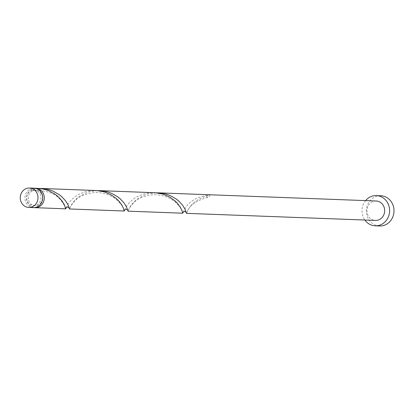 <?xml version="1.0" encoding="UTF-8"?>
<svg xmlns="http://www.w3.org/2000/svg" width="414" height="414" viewBox="0 0 414 414"><rect width="100%" height="100%" fill="white"/><g stroke="black" fill="none" stroke-linecap="round" stroke-linejoin="round"><path stroke-width="0.31" stroke-dasharray="2.07 1.55" d="M33.451 207.616A9.719 8.875 92.1 0 1 25.389 201.028A9.719 8.875 92.1 0 1 34.181 188.194M27.076 200.402A7.773 7.1 92.1 0 1 34.108 190.135A7.773 7.1 92.1 0 1 40.556 195.408A7.773 7.1 92.1 0 1 33.524 205.675A7.773 7.1 92.1 0 1 27.076 200.402M39.123 188.432L30.978 189.571L33.161 190.606A7.773 7.1 92.1 0 1 35.687 190.197A7.773 7.1 92.1 0 1 42.135 195.465A7.773 7.1 92.1 0 1 35.107 205.732A7.773 7.1 92.1 0 1 28.654 200.459A7.773 7.1 92.1 0 1 33.161 190.606L34.331 188.329A9.719 8.875 92.1 0 1 34.967 188.261M365.598 200.604A15.116 13.807 -87.9 0 0 362.695 215.57A15.116 13.807 -87.9 0 0 364.869 220.025M380.756 195.77A15.116 13.807 -87.9 0 0 367.083 215.73A15.116 13.807 -87.9 0 0 379.628 225.982M156.145 192.815L148 193.949L144.548 195.077L138.467 198.208L135.937 200.071L132.025 203.962L129.618 207.502L128.029 211.156M376.166 201.002A9.719 8.875 -87.9 0 0 367.378 213.831A9.719 8.875 -87.9 0 0 375.441 220.424M206.514 196.143A9.719 8.875 92.1 0 1 209.867 194.901A1.946 1.775 92.1 0 1 206.514 196.143C198.441 198.803 192.852 202.482 189.741 207.181L188.127 209.696L186.538 213.35M183.138 212.372L186.01 207.041C190.326 200.5 198.28 196.453 209.867 194.901M34.331 188.329L37.26 188.308M66.116 207.988L68.3 203.647L71.379 199.858L75.99 196.034L78.846 194.326L85.45 191.703L89.082 190.911L95.769 190.502M34.243 207.605A9.719 8.875 92.1 0 1 26.967 201.085A9.719 8.875 92.1 0 1 30.978 189.571M97.632 190.621L89.491 191.76L86.034 192.888L79.954 196.019L77.428 197.882L73.516 201.773L71.105 205.313L69.516 208.966M124.624 210.177L126.808 205.836L129.887 202.048L134.503 198.228L137.355 196.515L143.963 193.897L147.596 193.1L154.282 192.691M65.681 208.573C66.571 208.832 64.879 205.949 60.599 199.91C54.824 193.053 45.571 189.979 32.841 190.688L33.161 190.606M34.108 190.135L35.687 190.197M33.524 205.675L35.107 205.732M186.667 213.106L187.873 210.457C190.44 204.557 197.276 200.159 208.371 197.261M128.154 210.917C128.935 209.965 127.222 210.048 133.556 202.948C137.702 198.482 144.388 195.734 153.615 194.704C176.706 194.725 183.909 213.433 182.698 212.951M69.645 208.723C70.427 207.771 68.714 207.859 75.043 200.754C79.193 196.288 85.879 193.545 95.106 192.515C118.192 192.536 125.395 211.243 124.19 210.762"/><path stroke-width="0.62" d="M37.555 194.606A9.719 8.875 -87.9 0 0 29.492 188.018A9.719 8.875 -87.9 0 0 20.7 200.852A9.719 8.875 -87.9 0 0 28.763 207.44A9.719 8.875 -87.9 0 0 37.555 194.606M29.492 188.018L34.181 188.194A9.719 8.875 92.1 0 1 42.244 194.782A9.719 8.875 92.1 0 1 33.451 207.616L28.763 207.44M364.869 220.025A15.116 13.807 -87.9 0 0 375.239 225.816A15.116 13.807 -87.9 0 0 388.912 205.856A15.116 13.807 -87.9 0 0 376.367 195.605A15.116 13.807 -87.9 0 0 365.598 200.604M375.239 225.816L379.628 225.982A15.116 13.807 -87.9 0 0 393.3 206.022A15.116 13.807 -87.9 0 0 380.756 195.77L376.367 195.605M158.013 192.831L376.166 201.002A9.719 8.875 -87.9 0 1 384.228 207.59A9.719 8.875 -87.9 0 1 375.441 220.424L186.538 213.35L184.939 208.977L182.548 205.132L178.662 200.945L176.141 198.943L170.082 195.537L166.63 194.28L162.987 193.385L156.145 192.815M34.967 188.261A9.719 8.875 92.1 0 1 35.759 188.256A9.719 8.875 92.1 0 1 43.822 194.844A9.719 8.875 92.1 0 1 35.035 207.673A9.719 8.875 92.1 0 1 34.243 207.605M35.759 188.256L41.912 188.805L45.566 189.664L49.038 190.895L55.155 194.254L57.701 196.246L61.66 200.433L64.113 204.304L65.712 208.697L66.121 207.978C66.757 206.689 67.813 206.746 69.267 208.154M40.991 188.448L96.648 190.543L104.08 191.853L110.761 194.637L116.215 198.435L118.388 200.526L121.576 204.64L123.351 208.107L124.298 211.016L69.521 208.966L67.917 204.594L65.531 200.749L61.639 196.567L59.119 194.564L53.059 191.159L49.608 189.897L45.964 189.007L39.123 188.432M99.5 190.642L155.162 192.738L162.588 194.047L169.274 196.831L174.724 200.63L176.897 202.715L180.085 206.834L181.865 210.296L182.807 213.21L128.029 211.156L126.43 206.788L124.04 202.943L120.148 198.756L117.633 196.753L111.568 193.348L108.121 192.086L104.478 191.196L97.632 190.621M124.298 211.016L124.63 210.167M182.807 213.21L183.143 212.356M35.035 207.673L65.79 208.827M186.29 212.537C184.835 211.13 183.78 211.073 183.133 212.377M127.781 210.343C126.322 208.935 125.271 208.884 124.624 210.183"/></g></svg>
